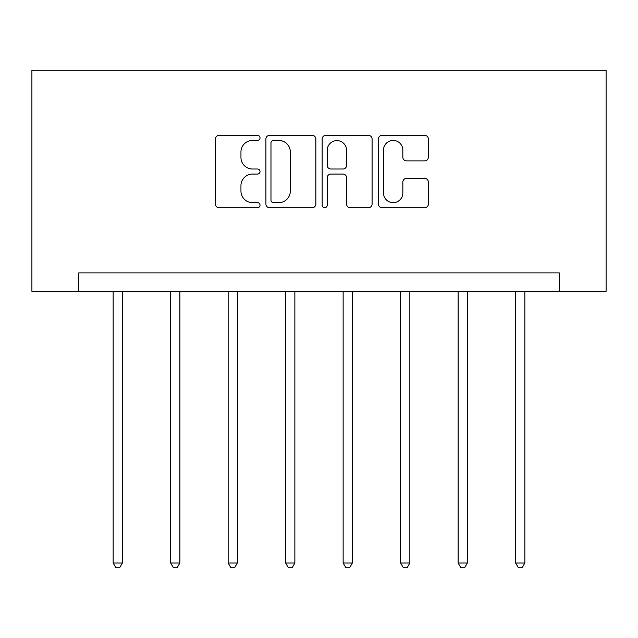 <?xml version="1.0" encoding="UTF-8"?>
<svg xmlns="http://www.w3.org/2000/svg" width="638" height="638" viewBox="0 0 638 638"><rect width="100%" height="100%" fill="white"/><g stroke="black" fill="none" stroke-linecap="round" stroke-linejoin="round"><path stroke-width="0.96" d="M260.033 137.904A2.536 2.536 0 0 0 257.505 135.368L219.065 135.368A3.621 3.621 0 0 0 215.445 138.988L215.445 204.104A3.621 3.621 0 0 0 219.065 207.717L257.505 207.717A2.536 2.536 0 0 0 260.033 205.189A2.536 2.536 0 0 0 257.505 202.653L252.528 202.653A11.58 11.58 0 0 1 240.949 191.081L240.949 185.65A11.58 11.58 0 0 1 252.528 174.078L257.505 174.078A2.536 2.536 0 0 0 260.033 171.542A2.536 2.536 0 0 0 257.505 169.014L252.528 169.014A11.58 11.58 0 0 1 240.949 157.434L240.949 152.011A11.58 11.58 0 0 1 252.528 140.432L257.505 140.432A2.536 2.536 0 0 0 260.033 137.904M424.725 160.872A3.621 3.621 0 0 0 428.337 157.251L428.337 138.988A3.621 3.621 0 0 0 424.725 135.368L382.034 135.368A3.621 3.621 0 0 0 378.422 138.988L378.422 204.104A3.621 3.621 0 0 0 382.034 207.717L424.725 207.717A3.621 3.621 0 0 0 428.337 204.104L428.337 182.037A3.621 3.621 0 0 0 424.725 178.417L406.454 178.417A3.621 3.621 0 0 0 402.833 182.037L402.833 192.979A9.674 9.674 0 0 1 393.16 202.653A9.674 9.674 0 0 1 383.486 192.979L383.486 150.105A9.674 9.674 0 0 1 393.16 140.432A9.674 9.674 0 0 1 402.833 150.105L402.833 157.251A3.621 3.621 0 0 0 406.454 160.872L424.725 160.872M559.295 291.319L606.1 291.319L606.1 70.196L31.9 70.196L31.9 291.319L559.295 291.319L559.295 272.897L78.705 272.897L78.705 291.319M315.834 138.988A3.621 3.621 0 0 0 312.213 135.368L269.531 135.368A3.621 3.621 0 0 0 265.91 138.988L265.91 204.104A3.621 3.621 0 0 0 269.531 207.717L312.213 207.717A3.621 3.621 0 0 0 315.834 204.104L315.834 138.988M325.787 135.368L368.469 135.368A3.621 3.621 0 0 1 372.09 138.988L372.09 204.104A3.621 3.621 0 0 1 368.469 207.717L350.198 207.717A3.621 3.621 0 0 1 346.586 204.104L346.586 177.691A3.621 3.621 0 0 0 342.965 174.078L330.851 174.078A3.621 3.621 0 0 0 327.23 177.691L327.23 205.189A2.536 2.536 0 0 1 324.694 207.717A2.536 2.536 0 0 1 322.166 205.189L322.166 138.988A3.621 3.621 0 0 1 325.787 135.368M273.511 140.432A2.536 2.536 0 0 0 270.975 142.968L270.975 200.125A2.536 2.536 0 0 0 273.511 202.653L278.758 202.653A11.58 11.58 0 0 0 290.33 191.081L290.33 152.011A11.58 11.58 0 0 0 278.758 140.432L273.511 140.432M346.586 150.289A9.674 9.674 0 0 0 336.904 140.615A9.674 9.674 0 0 0 327.23 150.289L327.23 165.394A3.621 3.621 0 0 0 330.851 169.014L342.965 169.014A3.621 3.621 0 0 0 346.586 165.394L346.586 150.289M113.165 291.319L113.165 563.019L122.376 563.019L122.376 291.319M122.376 563.019L119.617 567.804L115.933 567.804L113.165 563.019M170.657 291.319L170.657 563.019L179.876 563.019L179.876 291.319M179.876 563.019L177.109 567.804L173.424 567.804L170.657 563.019M228.149 291.319L228.149 563.019L237.368 563.019L237.368 291.319M237.368 563.019L234.601 567.804L230.916 567.804L228.149 563.019M285.649 291.319L285.649 563.019L294.86 563.019L294.86 291.319M294.86 563.019L292.092 567.804L288.408 567.804L285.649 563.019M343.14 291.319L343.14 563.019L352.351 563.019L352.351 291.319M352.351 563.019L349.592 567.804L345.908 567.804L343.14 563.019M400.632 291.319L400.632 563.019L409.851 563.019L409.851 291.319M409.851 563.019L407.084 567.804L403.399 567.804L400.632 563.019M458.124 291.319L458.124 563.019L467.343 563.019L467.343 291.319M467.343 563.019L464.576 567.804L460.891 567.804L458.124 563.019M515.624 291.319L515.624 563.019L524.835 563.019L524.835 291.319M524.835 563.019L522.067 567.804L518.383 567.804L515.624 563.019"/></g></svg>
